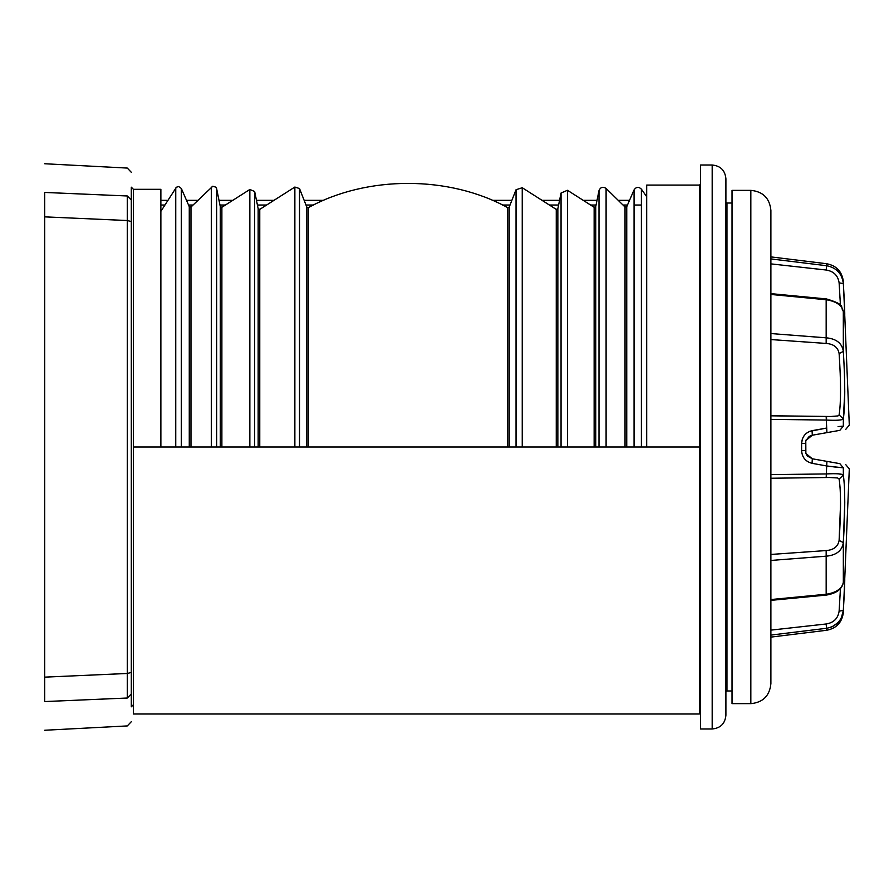 <?xml version="1.0" encoding="UTF-8"?>
<svg xmlns="http://www.w3.org/2000/svg" width="894" height="894" viewBox="0 0 894 894"><rect width="100%" height="100%" fill="white"/><g stroke="black" fill="none" stroke-linecap="round" stroke-linejoin="round"><path stroke-width="1.34" d="M160.875 211.33L176.431 187.226L178.666 186.533L181.326 188.433L181.326 447M646.507 447L646.507 196.434L641.4 189.148C638.674 186.567 636.226 186.812 634.069 189.886L626.75 206.704L625.04 207.039L606.098 188.422L606.098 447M594.141 447L594.141 207.285L595.739 206.603L599.002 190.59C600.533 187.125 602.891 186.41 606.098 188.422M556.258 447L556.258 209.397L557.856 208.715L561.052 193.015L567.466 190.288L567.466 447M507.725 447L507.725 207.665L509.2 207.117L516.039 189.74L522.241 187.729L522.241 447M507.725 207.665C449.101 175.325 366.92 175.325 308.296 207.665L306.821 207.117L299.512 188.556L299.512 447M258.165 447L258.165 208.715L259.763 209.397L294.864 187.047L299.512 188.556M220.282 447L220.282 206.603L221.88 207.285L249.851 189.472L254.667 191.506L254.667 447M189.271 447L189.271 206.704L190.981 207.039L212.783 186.231L215.867 187.181L216.639 188.69L216.639 447M646.507 196.434L646.697 197.038M127.294 698.024C127.294 735.147 127.294 735.147 127.294 698.024L44.7 701.566C44.7 739.729 44.7 739.729 44.7 701.566L44.7 677.138L127.294 673.473L127.294 220.527L44.7 216.862L44.7 192.433L127.294 195.976C127.294 158.853 127.294 158.853 127.294 195.976L131.306 200.066L131.306 693.934C131.306 730.89 131.306 730.89 131.306 693.934L127.294 698.024L127.294 673.473L131.306 672.456M44.7 701.566L44.7 192.433C44.7 154.271 44.7 154.271 44.7 192.433M133.418 704.696L131.306 706.808L131.306 674.277M131.306 648.932L131.306 245.068M131.306 219.723L131.306 187.192L133.418 189.304L133.418 713.993L699.499 713.993L699.499 447L133.418 447M131.306 200.066C131.306 163.11 131.306 163.11 131.306 200.066M44.7 677.138L44.7 693.375L44.7 677.138M44.7 200.625L44.7 216.862L44.7 200.625M131.306 221.544L127.294 220.527L127.294 195.976M160.875 447L160.875 189.304L160.875 447M712.183 728.99L700.561 728.99L700.561 165.01L712.183 165.01C720.508 165.826 725.09 170.408 725.906 178.744L725.906 715.256C725.09 723.592 720.508 728.174 712.183 728.99L712.183 165.01M646.697 447L646.697 185.08L699.499 185.08L700.561 184.019M839.734 620.514L841.399 617.709L843.333 610.334L844.774 579.927L844.092 577.815L843.333 582.34C845.232 570.048 845.232 579.379 843.333 610.334C842.114 620.28 836.56 626.258 826.693 628.27L770.896 635.086M770.896 474.636L826.693 473.921C836.549 473.418 842.103 473.798 843.333 475.072C845.232 488.605 845.232 511.133 843.333 542.647L844.774 502.07M770.93 478.245L826.19 477.53L826.693 465.964L812.076 463.327L826.693 465.964L826.905 461.371L812.3 458.79L839.857 463.651C847.736 465.048 847.736 465.048 839.857 463.651L843.333 467.853C851.233 469.261 851.233 469.261 843.333 467.853C851.233 469.261 851.233 469.261 843.333 467.853L826.693 465.964L838.136 467.439M829.587 627.677L832.727 626.459L838.024 622.582M770.896 599.539L826.693 594.208C836.549 592.443 842.103 588.487 843.333 582.34L843.333 542.647C842.114 550.57 836.56 555.073 826.693 556.135L770.896 560.449M770.896 554.448L826.168 550.559C833.689 549.978 838.002 546.592 839.12 540.401C841.019 511.815 841.019 491.376 839.12 479.083L843.333 475.072L838.773 473.842M770.896 258.914L826.693 265.73C836.549 267.731 842.103 273.709 843.333 283.666C845.232 314.587 845.232 323.919 843.333 311.66C842.114 305.524 836.56 301.569 826.693 299.792L770.896 294.461M770.896 333.551L826.693 337.865C836.549 338.915 842.103 343.419 843.333 351.353C845.232 382.788 845.232 405.317 843.333 418.928L844.774 391.93M812.076 463.327C805.55 461.617 802.052 457.359 801.605 450.554C802.052 457.359 805.55 461.617 812.076 463.327L812.3 458.79L805.874 453.459L807.383 456.007L812.3 458.79M802.387 438.943L801.605 443.446C802.052 436.641 805.55 432.383 812.076 430.673L826.693 428.036L809.618 431.389M838.069 426.572L843.333 426.147C851.233 424.739 851.233 424.739 843.333 426.147L843.333 418.928C842.114 420.202 836.56 420.582 826.693 420.079L770.896 419.364M807.729 432.35L805.896 433.724M804.511 435.188L803.181 437.188M826.693 265.73L826.168 270.022L770.896 263.875L826.168 270.022C833.666 271.251 837.991 275.52 839.12 282.817L840.449 305.491L839.12 282.817L843.333 283.666C843.333 280.481 843.333 280.481 843.333 283.666C842.114 273.72 836.56 267.742 826.693 265.73L826.693 263.741C836.404 265.63 841.958 271.474 843.333 281.275L849.3 425.086L845.813 429.299M750.837 703.645L732.03 703.645L732.03 190.355L750.837 190.355C763.018 191.551 769.712 198.244 770.896 210.425L770.896 683.575C769.712 695.755 763.018 702.449 750.837 703.645L750.837 190.355M812.076 430.673L812.3 435.21L839.857 430.349C847.736 428.952 847.736 428.952 839.857 430.349L811.83 435.3L809.204 436.417L805.785 440.764L805.863 453.459M805.874 440.541L812.3 435.21L805.874 440.541L806.377 439.423M826.905 432.629L826.168 416.47L770.896 415.822M843.333 426.147L839.857 430.349M834.974 416.414L831.029 416.492L838.013 415.911L839.12 414.917C841.019 402.557 841.019 382.118 839.12 353.599C837.991 347.397 833.666 344.011 826.168 343.441L770.896 339.552L826.168 343.441L826.168 300.272M826.201 416.47L830.794 416.492M839.12 479.083L837.611 477.955L829.699 477.508M830.783 477.508L826.861 477.519M840.561 503.579L839.12 540.401L843.333 542.647M843.333 610.334C843.333 613.519 843.333 613.519 843.333 610.334L839.12 611.183L840.449 588.509L839.12 611.183C838.002 618.469 833.689 622.738 826.168 623.978L770.896 630.125M843.981 315.917L843.31 311.358L843.333 351.353L839.12 353.599M843.333 418.928L839.12 414.917M771.019 293.645L826.548 298.954C847.132 305.145 839.645 306.877 843.31 311.358L843.165 310.732M629.521 200.334L618.223 200.334M597.013 200.334L583.223 200.334M559.566 200.334L542.021 200.334M511.871 200.334L492.203 200.334M323.818 200.334L304.15 200.334M274 200.334L256.455 200.334M232.798 200.334L219.008 200.334M197.797 200.334L186.5 200.334M167.882 200.334L160.875 200.334M641.4 205.017L634.069 205.017M627.487 205.017L622.984 205.017M596.063 205.017L590.576 205.017M558.616 205.017L549.374 205.017M510.027 205.017L502.484 205.017M313.548 205.017L305.994 205.017M266.647 205.017L257.416 205.017M225.444 205.017L219.958 205.017M193.037 205.017L188.533 205.017M164.898 205.017L160.875 205.017M175.749 447L175.749 187.997M641.4 189.148L641.4 447M626.75 206.704L626.75 447M634.069 447L634.069 189.886M625.04 447L625.04 207.039M595.739 206.603L595.739 447M599.002 447L599.002 190.59M557.856 208.715L557.856 447M561.052 447L561.052 193.015M509.2 207.117L509.2 447M516.039 447L516.039 189.74M308.296 207.665L308.296 447M306.821 447L306.821 207.117M259.763 209.397L259.763 447M294.864 447L294.864 187.047M221.88 207.285L221.88 447M249.851 447L249.851 189.472M190.981 207.039L190.981 447M211.308 447L211.308 187.058M699.499 447L699.499 185.08M732.03 690.973L726.967 690.973L726.967 203.027L732.03 203.027M843.333 475.072L843.333 467.853M770.896 637.109L826.693 630.259L826.168 623.978M826.168 593.728L826.168 550.559M805.315 450.475L801.605 450.554L801.605 443.446L805.315 443.513M771.019 600.355L826.548 595.046C836.46 593.303 842.047 589.168 843.31 582.642M826.615 418.336L826.537 417.565M189.271 206.704L181.326 188.433M594.141 207.285L567.466 190.288M556.258 209.397L522.241 187.729M258.165 208.715L254.667 191.506M220.282 206.603L216.639 188.69M131.306 721.704L127.294 725.928L44.7 730.253M131.306 172.296L127.294 168.072L44.7 163.747M133.418 189.304L160.875 189.304M699.499 708.92L700.561 709.981M726.967 690.973L725.906 692.023M726.967 203.027L725.906 201.977M826.693 630.259C836.404 628.37 841.958 622.526 843.333 612.725L849.3 468.914L845.813 464.701M770.896 256.891L826.693 263.741M829.677 416.492L770.93 415.755M826.19 477.53L830.962 477.497"/></g></svg>
